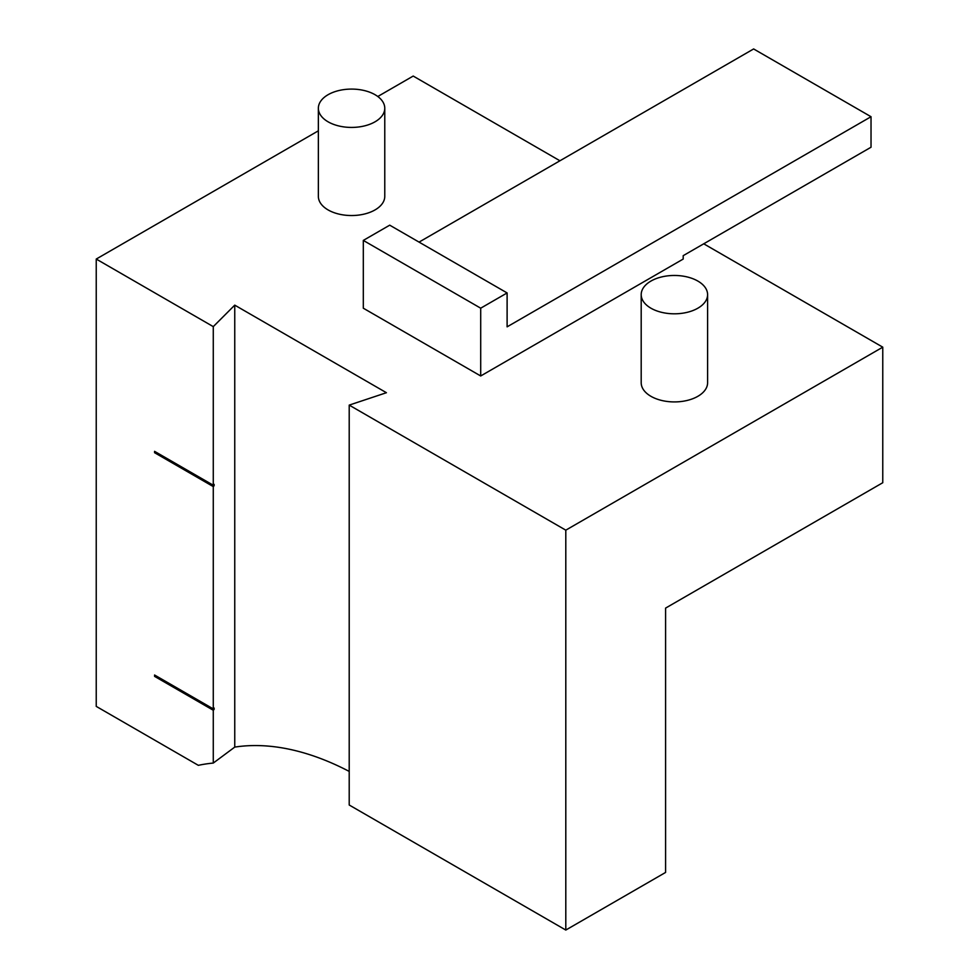 <?xml version="1.0" encoding="UTF-8"?>
<svg xmlns="http://www.w3.org/2000/svg" width="979" height="979" viewBox="0 0 979 979"><rect width="100%" height="100%" fill="white"/><g stroke="black" fill="none" stroke-linecap="round" stroke-linejoin="round"><path stroke-width="1.47" d="M155.747 452.017L214.132 485.731L213.275 486.587L154.572 452.702L155.747 452.017M154.572 452.702L154.572 451.343L213.275 485.229L214.132 484.372L214.132 485.731M154.572 675.008L154.572 676.367L155.747 675.681L214.132 709.396L214.132 708.037L213.275 708.894L154.572 675.008M213.275 486.587L213.275 708.894M154.572 676.367L213.275 710.252L213.275 763.069A332.04 191.7 60 0 0 198.333 765.333L96.236 706.385L96.236 259.056L213.275 326.631L213.275 485.229M213.275 710.252L214.132 709.396M213.275 326.631L234.752 305.142L234.752 747.099L213.275 763.069M234.752 305.142L386.424 392.714L349.209 405.11L565.801 530.165L882.764 347.166L882.764 482.72L665.585 608.106L665.585 872.436L565.801 930.05L565.801 530.165M349.209 405.11L349.209 805.007L565.801 930.05M480.701 375.973L363.307 308.201L363.307 240.418L480.701 308.189L507.11 292.941L507.11 326.839L871.029 116.721L871.029 147.229L683.195 255.666L683.195 259.056L480.701 375.973L480.701 308.189M96.236 259.056L318.359 130.819M377.796 96.505L413.199 76.056L559.939 160.776M703.742 243.808L882.764 347.166M384.771 108.253L384.771 196.363A33.2 19.176 180 0 1 364.274 214.071A33.2 19.176 180 0 1 328.087 209.922A33.2 19.176 180 0 1 318.359 196.363L318.359 108.253A33.2 19.176 180 0 1 351.559 89.089A33.2 19.176 180 0 1 384.771 108.253A33.2 19.176 180 0 1 364.274 125.961A33.2 19.176 180 0 1 328.087 121.812A33.2 19.176 180 0 1 318.359 108.253M707.597 294.642L707.597 382.752A33.2 19.176 180 0 1 687.099 400.46A33.2 19.176 180 0 1 650.913 396.299A33.2 19.176 180 0 1 641.196 382.752L641.196 294.642A33.2 19.176 180 0 1 674.396 275.466A33.2 19.176 180 0 1 707.597 294.642A33.2 19.176 180 0 1 687.099 312.35A33.2 19.176 180 0 1 650.913 308.189A33.2 19.176 180 0 1 641.196 294.642M419.061 242.107L753.634 48.95L871.029 116.721M363.307 240.418L389.715 225.17L507.11 292.941M349.209 771.415A332.04 191.7 -120 0 0 234.752 747.099"/></g></svg>
